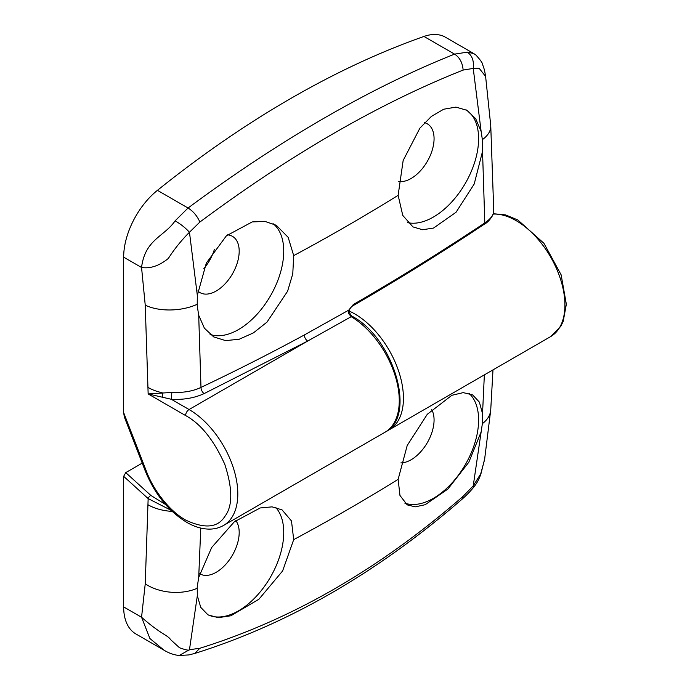 <?xml version="1.0" encoding="UTF-8"?>
<svg xmlns="http://www.w3.org/2000/svg" width="690" height="690" viewBox="0 0 690 690"><rect width="100%" height="100%" fill="white"/><g stroke="black" fill="none" stroke-linecap="round" stroke-linejoin="round"><path stroke-width="1.03" d="M235.816 520.605A32.482 18.751 -60 0 1 239.189 532.49A32.482 18.751 -60 0 1 216.22 572.277A32.482 18.751 -60 0 1 199.988 573.882A32.482 18.751 -60 0 1 199.669 573.692M431.699 409.627A32.482 18.751 -60 0 1 434.07 419.986A32.482 18.751 -60 0 1 411.102 459.764A32.482 18.751 -60 0 1 400.89 462.895M275.707 507.426A63.98 36.941 -60 0 1 283.737 532.49A63.98 36.941 -60 0 1 238.499 610.848A63.98 36.941 -60 0 1 207.293 614.454M469.01 393.352A63.98 36.941 -60 0 1 478.61 419.986A63.98 36.941 -60 0 1 433.372 498.344A63.98 36.941 -60 0 1 404.78 503.096M293.699 539.632L282.607 570.966L258.888 599.265L230.848 615.782L218.247 617.662L208.018 614.885L200.747 607.373L197.323 595.755L197.219 587.018L198.703 577.461L211.658 547.515L234.272 521.838L260.173 507.961L272.084 506.857L282.055 509.884L291.482 520.95L293.699 539.632A2047.955 1182.375 180 0 0 398.13 479.343L407.221 445.455L427.283 414.293L451.855 395.301L463.214 392.627L472.616 394.887L479.369 402.106L482.534 413.595L482.569 422.271L481.146 431.888L468.795 462.257L447.905 489.046L425.187 504.709L415.268 506.848L407.212 504.873L399.967 495.472L398.13 479.343M164.065 650.221L135.887 633.955A59.055 34.095 -60 0 1 123.657 606.915L123.657 476.333L125.744 472.624L142.226 463.111M123.657 606.915L141.554 617.248C161.106 634.524 167.696 635.05 170.594 639.63L179.512 647.755C185.8 650.006 189.12 650.67 189.465 649.721L179.219 655.5C173.984 654.957 168.955 653.206 164.108 650.239L149.911 638.535L141.554 617.248L145.236 583.835L148.152 498.585L170.991 510.272M125.744 472.624L150.817 495.394L165.488 504.468M194.744 653.447L199.876 648.255L189.465 649.721L197.323 595.755M194.744 653.456C288.23 624.139 377.283 572.76 461.903 499.336L463.137 496.274C379.724 568.896 291.974 619.56 199.876 648.255M484.777 458.47L480.783 474.401C477.549 482.698 475.807 484.432 473.4 487.563L473.228 485.898L463.137 496.274M484.587 459.609L480.714 473.858L473.228 485.898L481.146 431.888M150.817 495.394A2.95 1.173 132.3 0 0 148.152 498.585L123.657 476.333M424.566 122.708A32.482 18.751 -60 0 1 427.343 123.838A32.482 18.751 -60 0 1 434.07 138.707A32.482 18.751 -60 0 1 411.102 178.486A32.482 18.751 -60 0 1 398.63 181.436M227.467 234.859A32.482 18.751 -60 0 1 232.461 236.342A32.482 18.751 -60 0 1 239.189 251.212A32.482 18.751 -60 0 1 216.22 290.999A32.482 18.751 -60 0 1 199.988 292.603A32.482 18.751 -60 0 1 197.797 290.947M466.086 109.857A63.98 36.941 -60 0 1 478.61 138.707A63.98 36.941 -60 0 1 433.372 217.065A63.98 36.941 -60 0 1 407.643 222.646M273.033 223.655A63.98 36.941 -60 0 1 283.737 251.212A63.98 36.941 -60 0 1 238.499 329.57A63.98 36.941 -60 0 1 210.088 334.391M398.13 195.33L403.158 160.494L419.891 128.159L431.345 116.446L443.722 109.218L455.935 107.114L466.863 110.288L475.686 118.697L481.146 131.497L482.569 140.993L482.534 151.386L474.211 184.006L456.055 212.261L433.51 228.071L422.573 229.736L412.948 226.906L402.77 215.418L398.13 195.33A2047.955 1182.375 0 0 1 293.699 255.619L292.776 273.809L287.601 291.232L267.013 322.092L253.428 332.882L239.232 339.23L225.639 340.619L213.762 336.927L204.404 328.199L198.703 315.252L197.219 305.739L197.323 295.363L206.327 263.062L226.406 235.799L252.212 221.921L264.969 221.421L276.319 225.294L288.179 237.369L293.699 255.619M123.657 257.154L141.554 267.487L145.236 305.161L148.152 393.938L171.836 392.438C183.393 392.877 193.105 391.196 200.98 387.409A4.925 2.553 -115.4 0 0 204.102 393.611C194.459 398.035 183.531 399.924 171.318 399.277L148.152 393.938L185.601 415.561C200.695 423.703 213.753 439.953 224.776 464.301C232.754 488.917 232.754 506.331 224.776 516.534C217.661 527.807 204.602 528.971 185.601 520.036C167.687 509.962 152.456 487.865 146.427 471.296L123.657 412.629L123.657 257.154A59.055 34.095 -60 0 1 157.424 190.337A984.268 568.267 -60 0 1 423.971 36.449A59.055 34.095 -60 0 1 445.499 37.251L473.711 53.535L467.259 52.173C472.107 55.398 474.099 60.806 473.228 68.413L479.127 68.241L485.622 76.452M123.657 412.629L124.329 416.984L145.314 471.072A4.925 1.044 -21.2 0 0 146.427 471.296M203.852 268.626A32.482 18.751 120 0 0 214.4 249.375M175.113 220.843C180.616 224.009 185.403 227.812 189.465 232.245C181.323 240.43 174.277 249.159 168.343 258.44C159.269 265.814 150.342 268.833 141.554 267.487C145.09 239.275 164.065 236.868 175.113 220.843L188.051 208.026C279.027 140.484 370.961 87.276 454.598 54.13L467.259 52.173M423.971 36.449L454.598 54.13C459.661 57.408 462.507 62.712 463.137 70.07L473.228 68.413L481.146 131.497M157.424 190.337L188.051 208.026C193.295 211.338 197.237 216.022 199.876 222.051C291.353 154.086 379.103 103.422 463.137 70.07M197.323 295.363L189.465 232.245L199.876 222.051M493.755 210.864L493.73 211.589C493.341 215.349 490.366 219.118 484.811 222.905C443.308 250.582 399.476 277.794 353.323 304.531A2.95 1.708 59.9 0 1 352.711 305.894C351.581 306.498 350.46 307.895 349.356 310.095L349.278 312.32A2.95 0.517 157.2 0 1 348.312 313.182L351.193 316.693L307.68 341.058L189.077 409.532A4.925 2.838 120 0 0 185.601 415.561M198.703 315.252L200.98 387.409A2052.189 1184.825 0 0 0 304.307 334.978L348.717 310.146L353.323 304.531M145.314 471.072C154.888 494.445 168.929 511.67 187.421 522.744C194.968 526.97 202.325 529.092 209.493 529.118C214.633 529.083 219.317 527.867 223.534 525.461A68.897 39.779 -120 0 0 234.091 470.244A68.897 39.779 -120 0 0 189.077 409.532L171.318 399.277L171.836 392.438M349.356 310.095A2.95 0.492 -157 0 1 348.717 310.146L348.312 313.182M349.097 311.026A68.897 39.779 60 0 1 354.72 313.898A68.897 39.779 60 0 1 399.734 374.618A68.897 39.779 60 0 1 389.177 429.827L550.637 336.599A68.897 39.779 60 0 0 561.203 281.391A68.897 39.779 60 0 0 516.189 220.679A68.897 39.779 60 0 0 493.238 214.064M482.465 423.582A39.373 24.547 4.3 0 0 490.728 409.998L492.988 369.892M484.354 374.877L482.534 413.595M145.236 583.835A39.373 24.547 4.3 0 0 197.142 588.311M198.703 577.461L200.773 528.074M172.164 511.394A39.373 22.727 180 0 1 148.152 504.847M197.142 304.316A39.373 20.76 176 0 1 145.236 305.161M162.452 397.38A4.925 2.191 87 0 0 162.107 392.705A39.373 22.727 180 0 1 148.152 387.513M384.994 432.233A68.897 39.779 -120 0 0 395.68 377.439A68.897 39.779 -120 0 0 351.193 316.693A2.95 1.682 -59.3 0 1 352.676 316.546C393.748 338.678 417.157 416.501 384.994 432.233L223.534 525.461M493.755 210.95L493.721 211.796C494.368 213.4 489.46 221.818 484.173 224.285L484.173 224.285A2.95 1.906 -123.7 0 0 484.811 222.905L482.534 151.386M352.711 305.894L352.711 305.894C398.855 279.165 442.67 251.962 484.173 224.285M493.721 211.796A2.95 2.691 -174.7 0 0 493.73 211.589A39.373 22.727 0 0 0 493.755 210.709L493.755 210.942M485.605 76.357L490.745 125.623A39.373 20.76 176 0 1 482.465 139.587M204.102 393.611L307.68 341.058A4.925 2.751 -118.5 0 1 304.307 334.978M179.228 655.5L188.896 654.922L194.787 653.439M473.392 487.571C470.425 491.245 466.595 495.17 461.903 499.344M490.728 409.998L484.587 459.549M493.35 213.719L505.529 214.901L517.793 219.946L543.953 243.329L561.134 274.836L566.343 304.247L563.221 321.29L560.772 326.37L550.637 336.599M387.03 430.931L389.177 429.827M473.72 53.544L476.005 55.122C480.499 60.116 482.681 63.204 482.543 64.386C484.225 69.086 484.44 69.345 485.605 76.349M349.278 312.32C350.994 315.27 352.124 316.676 352.676 316.546M490.745 125.623L493.755 210.709"/></g></svg>
